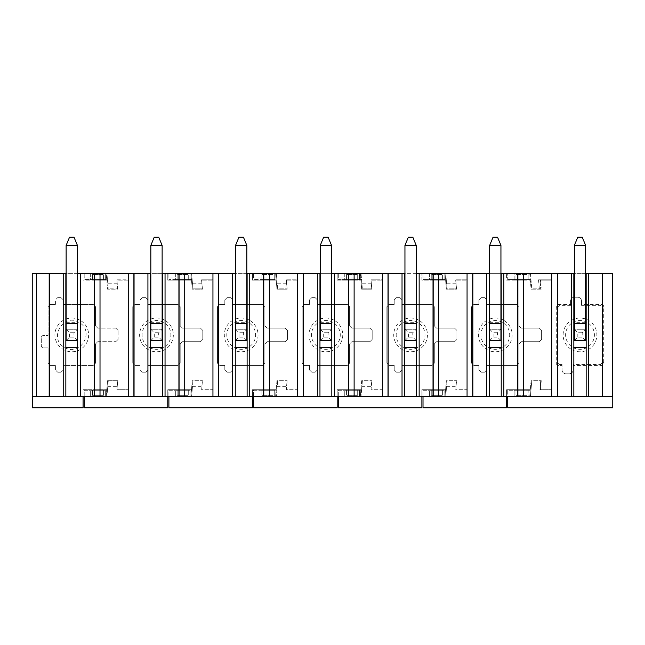 <?xml version="1.0" encoding="UTF-8"?>
<svg xmlns="http://www.w3.org/2000/svg" width="645" height="645" viewBox="0 0 645 645"><rect width="100%" height="100%" fill="white"/><g stroke="black" fill="none" stroke-linecap="round" stroke-linejoin="round"><path stroke-width="0.48" stroke-dasharray="3.23 2.42" d="M92.445 395.345L103.571 395.345L92.445 395.345L92.445 389.701L103.571 389.701L103.571 395.345L103.571 389.701L92.445 389.701L92.445 395.345M32.25 407.769L83.076 407.769L83.076 389.701L106.788 389.701L83.076 389.701L83.076 396.473L106.199 396.473L107.578 380.663L117.745 380.663L116.955 389.701L117.745 380.663L107.578 380.663L106.199 396.473L128.25 396.473L128.25 389.701L116.955 389.701L128.25 389.701L128.25 280.148L116.955 280.148L117.745 289.186L107.578 289.186L106.199 273.375L32.25 273.375M83.076 280.148L83.076 273.375L83.076 280.148L106.788 280.148L107.578 289.186L117.745 289.186L116.955 280.148L128.25 280.148L128.25 273.375L106.199 273.375L106.788 280.148L83.076 280.148M50.318 365.417L48.061 363.159L48.061 347.913L43.546 347.913L48.061 347.913L48.061 363.159L50.318 365.417L55.406 365.417L50.318 365.417M55.406 369.932L55.406 365.417L55.406 369.932L57.663 372.189L55.406 369.932M61.049 372.189L57.663 372.189L61.049 372.189L63.307 369.932L61.049 372.189M63.307 365.417L63.307 369.932L63.307 365.417L93.235 365.417L63.307 365.417M95.492 363.159L93.235 365.417L95.492 363.159L95.492 343.954L95.492 363.159M97.758 341.697L95.492 343.954L97.758 341.697L115.826 341.697L97.758 341.697M118.083 339.439L115.826 341.697L118.083 339.439L118.083 330.409L118.083 339.439M115.826 328.144L118.083 330.409L115.826 328.144L97.758 328.144L115.826 328.144M95.492 325.886L97.758 328.144L95.492 325.886L95.492 306.689L95.492 325.886M93.235 304.432L95.492 306.689L93.235 304.432L63.307 304.432L93.235 304.432M63.307 299.909L63.307 304.432L63.307 299.909L61.049 297.651L63.307 299.909M57.663 297.651L61.049 297.651L57.663 297.651L55.406 299.909L57.663 297.651M55.406 304.432L55.406 299.909L55.406 304.432L50.318 304.432L55.406 304.432M48.061 306.689L50.318 304.432L48.061 306.689L48.061 335.489L43.546 335.489A2.257 2.257 0 0 0 41.288 337.746L41.288 345.656A2.257 2.257 0 0 0 43.546 347.913A2.257 2.257 0 0 1 41.288 345.656L41.288 337.746A2.257 2.257 0 0 1 43.546 335.489L48.061 335.489L48.061 306.689M32.572 396.473L83.076 396.473M77.424 273.375L66.129 273.375M103.571 280.148L92.445 280.148L103.571 280.148L103.571 274.504L92.445 274.504L103.571 274.504L103.571 280.148M117.14 283.195L107.763 283.195L108.255 288.847L117.632 288.847L116.842 279.809L128.25 279.809L128.25 390.04L116.842 390.04L128.25 390.04L128.25 396.473L128.25 273.375L128.25 279.809L116.842 279.809L117.632 288.847L108.255 288.847L107.449 279.583L84.205 279.583L107.449 279.583L107.312 278.003L84.205 278.003L84.205 273.375L190.896 273.375L191.492 280.148L167.773 280.148L167.773 273.375L167.773 280.148L191.492 280.148L192.283 289.186L202.449 289.186L201.659 280.148L202.449 289.186L192.283 289.186L190.896 273.375L212.947 273.375L212.947 279.809L201.546 279.809L202.337 288.847L192.96 288.847L192.154 279.583L168.901 279.583L192.154 279.583L192.008 278.003L168.901 278.003L168.901 273.375L275.6 273.375L276.197 280.148L252.477 280.148L252.477 273.375L252.477 280.148L276.197 280.148L276.987 289.186L287.154 289.186L286.364 280.148L287.154 289.186L276.987 289.186L275.6 273.375L297.651 273.375L297.651 279.809L286.251 279.809L287.041 288.847L277.664 288.847L276.85 279.583L253.606 279.583L276.85 279.583L276.713 278.003L253.606 278.003L253.606 273.375L360.305 273.375L360.902 280.148L337.182 280.148L337.182 273.375L337.182 280.148L360.902 280.148L361.692 289.186L371.851 289.186L371.06 280.148L371.851 289.186L361.692 289.186L360.305 273.375L382.356 273.375L382.356 279.809L370.948 279.809L371.738 288.847L362.369 288.847L361.555 279.583L338.311 279.583L361.555 279.583L361.418 278.003L338.311 278.003L338.311 273.375L445.01 273.375L445.598 280.148L421.886 280.148L421.886 273.375L421.886 280.148L445.598 280.148L446.396 289.186L456.555 289.186L455.765 280.148L456.555 289.186L446.396 289.186L445.01 273.375L467.061 273.375L467.061 279.809L455.652 279.809L456.442 288.847L447.074 288.847L446.259 279.583L423.015 279.583L446.259 279.583L446.122 278.003L423.015 278.003L423.015 273.375L529.714 273.375L530.303 280.148L506.591 280.148L506.591 273.375L506.591 280.148L530.303 280.148L531.093 289.186L541.26 289.186L540.47 280.148L541.26 289.186L531.093 289.186L529.714 273.375L551.765 273.375L551.765 279.809L539.905 279.809L540.695 288.847L531.77 288.847L530.424 273.375L507.72 273.375L612.524 273.375L612.75 407.769L507.72 407.769L507.72 390.265L530.964 390.265L507.72 390.265L507.72 396.473L612.524 396.473M100.015 396.473L100.015 273.375M77.706 329.103L65.846 329.103L65.846 340.737L77.706 340.737L77.706 273.375M77.706 340.737L77.706 396.473M65.846 396.473L65.846 340.737M65.846 329.103L65.846 273.375M66.129 322.331L77.424 322.331M92.445 280.148L92.445 274.504L92.445 280.148M79.867 320.122A16.867 16.867 0 0 0 56.978 326.838A16.867 16.867 0 0 0 63.694 349.727A16.867 16.867 0 0 0 86.583 343.011A16.867 16.867 0 0 0 79.867 320.122M66.129 329.103L77.424 329.103M78.682 322.29C62.807 312.599 48.149 339.439 64.879 347.558C80.746 357.249 95.412 330.409 78.682 322.29M328.144 237.231L331.538 245.414L320.243 245.414L323.629 237.231L328.144 237.231M320.243 323.629L331.538 323.629L331.538 329.272L320.243 329.272L320.243 245.414M331.538 323.629L331.538 245.414M331.538 329.272L331.538 340.568L320.243 340.568L323.693 337.117L328.087 337.117L328.087 332.723L331.538 329.272L320.243 329.272L320.243 340.568M331.538 340.568L328.087 337.117M320.243 329.272L323.693 332.723L328.087 332.723M502.197 322.29A14.4 14.4 0 0 0 482.662 328.023A14.4 14.4 0 0 0 488.394 347.558A14.4 14.4 0 0 0 507.929 341.826A14.4 14.4 0 0 0 502.197 322.29M503.382 320.122A16.867 16.867 0 0 0 480.493 326.838A16.867 16.867 0 0 0 487.209 349.727A16.867 16.867 0 0 0 510.098 343.011A16.867 16.867 0 0 0 503.382 320.122M501.221 340.737L501.221 329.103L489.362 329.103L489.362 340.737L501.221 340.737L501.221 396.473L551.765 396.473L551.765 389.701L540.47 389.701L541.26 380.663L540.47 389.701L551.765 389.701L551.765 280.148L540.47 280.148L551.765 280.148L551.765 273.375L530.424 273.375L531.77 288.847L540.695 288.847L539.905 279.809L538.543 279.809L551.765 279.809L551.765 390.04L539.905 390.04L540.695 381.002L531.77 381.002L530.424 396.473L531.77 381.002L540.695 381.002L539.905 390.04L551.765 390.04L551.765 396.473L507.72 396.473M519.015 325.886L521.273 328.144L539.341 328.144L541.598 330.409L541.598 339.439L539.341 341.697L521.273 341.697L519.015 343.954L519.015 363.159L516.75 365.417L486.822 365.417L486.822 369.932L484.564 372.189L481.178 372.189L478.921 369.932L478.921 365.417L473.833 365.417L471.576 363.159L471.576 306.689L473.833 304.432L478.921 304.432L478.921 299.909L481.178 297.651L484.564 297.651L486.822 299.909L486.822 304.432L516.75 304.432L519.015 306.689L519.015 325.886L521.273 328.144L539.341 328.144L541.598 330.409L541.598 339.439L539.341 341.697L521.273 341.697L519.015 343.954L519.015 363.159L516.75 365.417L486.822 365.417L486.822 369.932L484.564 372.189L481.178 372.189L478.921 369.932L478.921 365.417L473.833 365.417L471.576 363.159L471.576 306.689L473.833 304.432L478.921 304.432L478.921 299.909L481.178 297.651L484.564 297.651L486.822 299.909L486.822 304.432L516.75 304.432L519.015 306.689L519.015 325.886M501.221 329.103L501.221 273.375M489.652 329.103L500.939 329.103M455.95 283.195L446.574 283.195L447.074 288.847L456.442 288.847L455.652 279.809L467.061 279.809L467.061 390.04L455.652 390.04L467.061 390.04L467.061 396.473L423.015 396.473L489.362 396.473L489.362 340.737M489.362 329.103L489.362 273.375M489.652 322.331L500.939 322.331M446.574 283.195L445.719 273.375L467.061 273.375L467.061 280.148L455.765 280.148L467.061 280.148L467.061 389.701L455.765 389.701L456.555 380.663L455.765 389.701L467.061 389.701L467.061 396.473L467.061 273.375M500.939 273.375L489.652 273.375M446.122 278.003L445.719 273.375L423.015 273.375L423.015 278.003M429.449 273.375L444.131 273.375L429.449 273.375L429.449 279.583L444.131 279.583L429.449 279.583L429.449 273.375M506.591 396.473L506.591 389.701L530.303 389.701L529.714 396.473L531.093 380.663L541.26 380.663L531.093 380.663L530.303 389.701L506.591 389.701L506.591 407.769L423.015 407.769L423.015 390.265L446.259 390.265L447.074 381.002L456.442 381.002L447.074 381.002L446.574 386.645L455.95 386.645L456.442 381.002L455.95 386.645M423.015 396.473L423.015 390.265L446.259 390.265L445.719 396.473L446.574 386.645M444.131 390.265L444.131 396.473L444.131 390.265L429.449 390.265L429.449 396.473L429.449 390.265L444.131 390.265M523.53 396.473L523.53 273.375M444.131 273.375L444.131 279.583L444.131 273.375M527.086 280.148L515.96 280.148L527.086 280.148L527.086 274.504L515.96 274.504L527.086 274.504L527.086 280.148M515.96 389.701L527.086 389.701L527.086 395.345L515.96 395.345L527.086 395.345L527.086 389.701L515.96 389.701L515.96 395.345L515.96 389.701M515.96 280.148L515.96 274.504L515.96 280.148M158.743 237.231L162.129 245.414L150.833 245.414L154.22 237.231L158.743 237.231M150.833 323.629L162.129 323.629L162.129 329.272L150.833 329.272L150.833 245.414M162.129 323.629L162.129 245.414M162.129 329.272L162.129 340.568L150.833 340.568L154.284 337.117L158.678 337.117L158.678 332.723L162.129 329.272L150.833 329.272L150.833 340.568M162.129 340.568L158.678 337.117M150.833 329.272L154.284 332.723L158.678 332.723M570.567 304.432L570.567 301.07A3.797 3.797 0 0 1 574.348 297.248L577.743 297.248A3.789 3.789 0 0 1 581.524 301.07L581.524 305.367L600.519 305.367L602.777 307.625L602.777 362.224L600.519 364.481L573.115 364.481L573.115 365.417L601.454 365.417A2.257 2.257 135 0 0 603.712 363.159L603.712 306.689A2.257 2.257 45 0 0 601.454 304.432L581.524 304.432L581.524 301.07A3.789 3.789 0 0 0 577.743 297.248L574.348 297.248A3.797 3.797 0 0 0 570.567 301.07L570.567 305.367L570.567 304.432L558.538 304.432A2.257 2.257 -45 0 0 556.28 306.689L556.28 363.159A2.257 2.257 -135 0 0 558.538 365.417L562.037 365.417L562.037 367.642L562.037 364.481L559.473 364.481L557.216 362.224L557.216 307.625L559.473 305.367L570.567 305.367M573.115 365.417L573.115 369.908A3.854 3.854 0 0 1 569.237 373.778L565.907 373.778A3.854 3.854 0 0 1 562.037 369.908L562.037 367.642L562.037 369.908A3.854 3.854 0 0 0 565.907 373.778L569.237 373.778A3.854 3.854 0 0 0 573.115 369.908L573.115 364.481M571.913 349.727A16.867 16.867 0 0 0 594.803 343.011A16.867 16.867 0 0 0 588.087 320.122A16.867 16.867 0 0 0 565.197 326.838A16.867 16.867 0 0 0 571.913 349.727M562.037 364.481L562.037 365.417M581.524 305.367L581.524 304.432M573.099 347.558A14.4 14.4 0 0 0 592.634 341.826A14.4 14.4 0 0 0 586.902 322.29A14.4 14.4 0 0 0 567.366 328.023A14.4 14.4 0 0 0 573.099 347.558M507.72 279.583L530.964 279.583L507.72 279.583L507.72 273.375L507.72 279.583M586.152 273.375L586.152 340.85L573.84 340.85L573.84 328.99L586.152 328.99L586.152 396.473M514.154 279.583L528.836 279.583L514.154 279.583L514.154 273.375L528.836 273.375L514.154 273.375L514.154 279.583M585.644 273.375L574.348 273.375M528.836 390.265L514.154 390.265L528.836 390.265L528.836 396.473L528.836 390.265M574.348 328.99L585.644 328.99M573.84 396.473L573.84 273.375M539.333 288.847L538.543 279.809M528.836 273.375L528.836 279.583L528.836 273.375M585.644 322.331L574.348 322.331M514.154 390.265L514.154 396.473L514.154 390.265M243.447 237.231L246.833 245.414L235.538 245.414L238.924 237.231L243.447 237.231M235.538 323.629L246.833 323.629L246.833 329.272L235.538 329.272L235.538 245.414M246.833 323.629L246.833 245.414M246.833 329.272L246.833 340.568L235.538 340.568L238.989 337.117L243.383 337.117L243.383 332.723L246.833 329.272L235.538 329.272L235.538 340.568M246.833 340.568L243.383 337.117M235.538 329.272L238.989 332.723L243.383 332.723M417.492 322.29A14.4 14.4 0 0 0 397.957 328.023A14.4 14.4 0 0 0 403.689 347.558A14.4 14.4 0 0 0 423.225 341.826A14.4 14.4 0 0 0 417.492 322.29M418.678 320.122A16.867 16.867 0 0 0 395.788 326.838A16.867 16.867 0 0 0 402.504 349.727A16.867 16.867 0 0 0 425.394 343.011A16.867 16.867 0 0 0 418.678 320.122M416.517 340.737L416.517 329.103L404.665 329.103L404.665 340.737L416.517 340.737L416.517 396.473L467.061 396.473M434.311 325.886L436.568 328.144L454.636 328.144L456.894 330.409L456.894 339.439L454.636 341.697L436.568 341.697L434.311 343.954L434.311 363.159L432.053 365.417L402.117 365.417L402.117 369.932L399.86 372.189L396.473 372.189L394.216 369.932L394.216 365.417L389.137 365.417L386.871 363.159L386.871 306.689L389.137 304.432L394.216 304.432L394.216 299.909L396.473 297.651L399.86 297.651L402.117 299.909L402.117 304.432L432.053 304.432L434.311 306.689L434.311 325.886L436.568 328.144L454.636 328.144L456.894 330.409L456.894 339.439L454.636 341.697L436.568 341.697L434.311 343.954L434.311 363.159L432.053 365.417L402.117 365.417L402.117 369.932L399.86 372.189L396.473 372.189L394.216 369.932L394.216 365.417L389.137 365.417L386.871 363.159L386.871 306.689L389.137 304.432L394.216 304.432L394.216 299.909L396.473 297.651L399.86 297.651L402.117 299.909L402.117 304.432L432.053 304.432L434.311 306.689L434.311 325.886M416.517 329.103L416.517 273.375M404.947 329.103L416.235 329.103M371.246 283.195L361.869 283.195L362.369 288.847L371.738 288.847L370.948 279.809L382.356 279.809L382.356 390.04L370.948 390.04L382.356 390.04L382.356 396.473L338.311 396.473L404.665 396.473L404.665 340.737M404.665 329.103L404.665 273.375M404.947 322.331L416.235 322.331M361.869 283.195L361.015 273.375L382.356 273.375L382.356 280.148L371.06 280.148L382.356 280.148L382.356 389.701L371.06 389.701L371.851 380.663L371.06 389.701L382.356 389.701L382.356 396.473L382.356 273.375M416.235 273.375L404.947 273.375M361.418 278.003L361.015 273.375L338.311 273.375L338.311 278.003M344.753 273.375L359.434 273.375L344.753 273.375L344.753 279.583L359.434 279.583L344.753 279.583L344.753 273.375M421.886 396.473L421.886 389.701L445.598 389.701L445.01 396.473L446.396 380.663L456.555 380.663L446.396 380.663L445.598 389.701L421.886 389.701L421.886 407.769L338.311 407.769L338.311 390.265L361.555 390.265L362.369 381.002L371.738 381.002L362.369 381.002L361.869 386.645L371.246 386.645L371.738 381.002L371.246 386.645M338.311 396.473L338.311 390.265L361.555 390.265L361.015 396.473L361.869 386.645M359.434 390.265L359.434 396.473L359.434 390.265L344.753 390.265L344.753 396.473L344.753 390.265L359.434 390.265M438.826 396.473L438.826 273.375M359.434 273.375L359.434 279.583L359.434 273.375M442.381 280.148L431.255 280.148L442.381 280.148L442.381 274.504L431.255 274.504L442.381 274.504L442.381 280.148M431.255 389.701L442.381 389.701L442.381 395.345L431.255 395.345L442.381 395.345L442.381 389.701L431.255 389.701L431.255 395.345L431.255 389.701M431.255 280.148L431.255 274.504L431.255 280.148M74.038 237.231L77.424 245.414L66.129 245.414L69.523 237.231L74.038 237.231M66.129 323.629L77.424 323.629L77.424 329.272L66.129 329.272L66.129 245.414M77.424 323.629L77.424 245.414M77.424 329.272L77.424 340.568L66.129 340.568L69.579 337.117L73.973 337.117L73.973 332.723L77.424 329.272L66.129 329.272L66.129 340.568M77.424 340.568L73.973 337.117M66.129 329.272L69.579 332.723L73.973 332.723M332.788 322.29A14.4 14.4 0 0 0 313.252 328.023A14.4 14.4 0 0 0 318.985 347.558A14.4 14.4 0 0 0 338.52 341.826A14.4 14.4 0 0 0 332.788 322.29M333.973 320.122A16.867 16.867 0 0 0 311.084 326.838A16.867 16.867 0 0 0 317.8 349.727A16.867 16.867 0 0 0 340.689 343.011A16.867 16.867 0 0 0 333.973 320.122M331.82 340.737L331.82 329.103L319.96 329.103L319.96 340.737L331.82 340.737L331.82 396.473L382.356 396.473M349.606 325.886L351.864 328.144L369.932 328.144L372.189 330.409L372.189 339.439L369.932 341.697L351.864 341.697L349.606 343.954L349.606 363.159L347.349 365.417L317.421 365.417L317.421 369.932L315.163 372.189L311.769 372.189L309.511 369.932L309.511 365.417L304.432 365.417L302.174 363.159L302.174 306.689L304.432 304.432L309.511 304.432L309.511 299.909L311.769 297.651L315.163 297.651L317.421 299.909L317.421 304.432L347.349 304.432L349.606 306.689L349.606 325.886L351.864 328.144L369.932 328.144L372.189 330.409L372.189 339.439L369.932 341.697L351.864 341.697L349.606 343.954L349.606 363.159L347.349 365.417L317.421 365.417L317.421 369.932L315.163 372.189L311.769 372.189L309.511 369.932L309.511 365.417L304.432 365.417L302.174 363.159L302.174 306.689L304.432 304.432L309.511 304.432L309.511 299.909L311.769 297.651L315.163 297.651L317.421 299.909L317.421 304.432L347.349 304.432L349.606 306.689L349.606 325.886M331.82 329.103L331.82 273.375M320.243 329.103L331.538 329.103M286.541 283.195L277.173 283.195L277.664 288.847L287.041 288.847L286.251 279.809L297.651 279.809L297.651 390.04L286.251 390.04L297.651 390.04L297.651 396.473L253.606 396.473L319.96 396.473L319.96 340.737M319.96 329.103L319.96 273.375M320.243 322.331L331.538 322.331M277.173 283.195L276.31 273.375L297.651 273.375L297.651 280.148L286.364 280.148L297.651 280.148L297.651 389.701L286.364 389.701L287.154 380.663L286.364 389.701L297.651 389.701L297.651 396.473L297.651 273.375M331.538 273.375L320.243 273.375M276.713 278.003L276.31 273.375L253.606 273.375L253.606 278.003M260.048 273.375L274.73 273.375L260.048 273.375L260.048 279.583L274.73 279.583L260.048 279.583L260.048 273.375M337.182 396.473L337.182 389.701L360.902 389.701L360.305 396.473L361.692 380.663L371.851 380.663L361.692 380.663L360.902 389.701L337.182 389.701L337.182 407.769L253.606 407.769L253.606 390.265L276.85 390.265L277.664 381.002L287.041 381.002L277.664 381.002L277.173 386.645L286.541 386.645L287.041 381.002L286.541 386.645M253.606 396.473L253.606 390.265L276.85 390.265L276.31 396.473L277.173 386.645M274.73 390.265L274.73 396.473L274.73 390.265L260.048 390.265L260.048 396.473L260.048 390.265L274.73 390.265M354.121 396.473L354.121 273.375M274.73 273.375L274.73 279.583L274.73 273.375M357.685 280.148L346.558 280.148L357.685 280.148L357.685 274.504L346.558 274.504L357.685 274.504L357.685 280.148M346.558 389.701L357.685 389.701L357.685 395.345L346.558 395.345L357.685 395.345L357.685 389.701L346.558 389.701L346.558 395.345L346.558 389.701M346.558 280.148L346.558 274.504L346.558 280.148M582.258 237.231L585.644 245.414L574.348 245.414L577.743 237.231L582.258 237.231M574.348 323.629L585.644 323.629L585.644 329.272L574.348 329.272L574.348 245.414M585.644 323.629L585.644 245.414M585.644 329.272L585.644 340.568L574.348 340.568L577.799 337.117L582.193 337.117L582.193 332.723L585.644 329.272L574.348 329.272L574.348 340.568M585.644 340.568L582.193 337.117M574.348 329.272L577.799 332.723L582.193 332.723M497.553 237.231L500.939 245.414L489.652 245.414L493.038 237.231L497.553 237.231M489.652 323.629L500.939 323.629L500.939 329.272L489.652 329.272L489.652 245.414M500.939 323.629L500.939 245.414M500.939 329.272L500.939 340.568L489.652 340.568L493.094 337.117L497.488 337.117L497.488 332.723L500.939 329.272L489.652 329.272L489.652 340.568M500.939 340.568L497.488 337.117M489.652 329.272L493.094 332.723L497.488 332.723M248.091 322.29A14.4 14.4 0 0 0 228.548 328.023A14.4 14.4 0 0 0 234.28 347.558A14.4 14.4 0 0 0 253.824 341.826A14.4 14.4 0 0 0 248.091 322.29M249.268 320.122A16.867 16.867 0 0 0 226.379 326.838A16.867 16.867 0 0 0 233.095 349.727A16.867 16.867 0 0 0 255.992 343.011A16.867 16.867 0 0 0 249.268 320.122M247.116 340.737L247.116 329.103L235.256 329.103L235.256 340.737L247.116 340.737L247.116 396.473L297.651 396.473M264.901 325.886L267.159 328.144L285.227 328.144L287.493 330.409L287.493 339.439L285.227 341.697L267.159 341.697L264.901 343.954L264.901 363.159L262.644 365.417L232.716 365.417L232.716 369.932L230.458 372.189L227.064 372.189L224.807 369.932L224.807 365.417L219.727 365.417L217.47 363.159L217.47 306.689L219.727 304.432L224.807 304.432L224.807 299.909L227.064 297.651L230.458 297.651L232.716 299.909L232.716 304.432L262.644 304.432L264.901 306.689L264.901 325.886L267.159 328.144L285.227 328.144L287.493 330.409L287.493 339.439L285.227 341.697L267.159 341.697L264.901 343.954L264.901 363.159L262.644 365.417L232.716 365.417L232.716 369.932L230.458 372.189L227.064 372.189L224.807 369.932L224.807 365.417L219.727 365.417L217.47 363.159L217.47 306.689L219.727 304.432L224.807 304.432L224.807 299.909L227.064 297.651L230.458 297.651L232.716 299.909L232.716 304.432L262.644 304.432L264.901 306.689L264.901 325.886M247.116 329.103L247.116 273.375M235.538 329.103L246.833 329.103M201.837 283.195L192.468 283.195L192.96 288.847L202.337 288.847L201.546 279.809L212.947 279.809L212.947 390.04L201.546 390.04L212.947 390.04L212.947 396.473L168.901 396.473L235.256 396.473L235.256 340.737M235.256 329.103L235.256 273.375M235.538 322.331L246.833 322.331M192.468 283.195L191.605 273.375L212.947 273.375L212.947 280.148L201.659 280.148L212.947 280.148L212.947 389.701L201.659 389.701L202.449 380.663L201.659 389.701L212.947 389.701L212.947 396.473L212.947 273.375M246.833 273.375L235.538 273.375M192.008 278.003L191.605 273.375L168.901 273.375L168.901 278.003M175.343 273.375L190.025 273.375L175.343 273.375L175.343 279.583L190.025 279.583L175.343 279.583L175.343 273.375M252.477 396.473L252.477 389.701L276.197 389.701L275.6 396.473L276.987 380.663L287.154 380.663L276.987 380.663L276.197 389.701L252.477 389.701L252.477 407.769L168.901 407.769L168.901 390.265L192.154 390.265L192.96 381.002L202.337 381.002L192.96 381.002L192.468 386.645L201.837 386.645L202.337 381.002L201.837 386.645M168.901 396.473L168.901 390.265L192.154 390.265L191.605 396.473L192.468 386.645M190.025 390.265L190.025 396.473L190.025 390.265L175.343 390.265L175.343 396.473L175.343 390.265L190.025 390.265M269.417 396.473L269.417 273.375M190.025 273.375L190.025 279.583L190.025 273.375M272.98 280.148L261.854 280.148L272.98 280.148L272.98 274.504L261.854 274.504L272.98 274.504L272.98 280.148M261.854 389.701L272.98 389.701L272.98 395.345L261.854 395.345L272.98 395.345L272.98 389.701L261.854 389.701L261.854 395.345L261.854 389.701M261.854 280.148L261.854 274.504L261.854 280.148M412.848 237.231L416.235 245.414L404.947 245.414L408.333 237.231L412.848 237.231M404.947 323.629L416.235 323.629L416.235 329.272L404.947 329.272L404.947 245.414M416.235 323.629L416.235 245.414M416.235 329.272L416.235 340.568L404.947 340.568L408.398 337.117L412.784 337.117L412.784 332.723L416.235 329.272L404.947 329.272L404.947 340.568M416.235 340.568L412.784 337.117M404.947 329.272L408.398 332.723L412.784 332.723M163.387 322.29A14.4 14.4 0 0 0 143.843 328.023A14.4 14.4 0 0 0 149.576 347.558A14.4 14.4 0 0 0 169.119 341.826A14.4 14.4 0 0 0 163.387 322.29M164.572 320.122A16.867 16.867 0 0 0 141.674 326.838A16.867 16.867 0 0 0 148.39 349.727A16.867 16.867 0 0 0 171.288 343.011A16.867 16.867 0 0 0 164.572 320.122M162.411 340.737L162.411 329.103L150.551 329.103L150.551 340.737L162.411 340.737L162.411 396.473L212.947 396.473M180.197 325.886L182.454 328.144L200.531 328.144L202.788 330.409L202.788 339.439L200.531 341.697L182.454 341.697L180.197 343.954L180.197 363.159L177.939 365.417L148.011 365.417L148.011 369.932L145.754 372.189L142.368 372.189L140.102 369.932L140.102 365.417L135.023 365.417L132.765 363.159L132.765 306.689L135.023 304.432L140.102 304.432L140.102 299.909L142.368 297.651L145.754 297.651L148.011 299.909L148.011 304.432L177.939 304.432L180.197 306.689L180.197 325.886L182.454 328.144L200.531 328.144L202.788 330.409L202.788 339.439L200.531 341.697L182.454 341.697L180.197 343.954L180.197 363.159L177.939 365.417L148.011 365.417L148.011 369.932L145.754 372.189L142.368 372.189L140.102 369.932L140.102 365.417L135.023 365.417L132.765 363.159L132.765 306.689L135.023 304.432L140.102 304.432L140.102 299.909L142.368 297.651L145.754 297.651L148.011 299.909L148.011 304.432L177.939 304.432L180.197 306.689L180.197 325.886M162.411 329.103L162.411 273.375M150.833 329.103L162.129 329.103M128.25 396.473L84.205 396.473L150.551 396.473L150.551 340.737M150.551 329.103L150.551 273.375M150.833 322.331L162.129 322.331M107.763 283.195L106.901 273.375L128.25 273.375M162.129 273.375L150.833 273.375M107.312 278.003L106.901 273.375L84.205 273.375L84.205 278.003M90.639 273.375L105.32 273.375L90.639 273.375L90.639 279.583L105.32 279.583L90.639 279.583L90.639 273.375M167.773 396.473L167.773 389.701L191.492 389.701L190.896 396.473L192.283 380.663L202.449 380.663L192.283 380.663L191.492 389.701L167.773 389.701L167.773 407.769L84.205 407.769L84.205 390.265L107.449 390.265L108.255 381.002L117.632 381.002L108.255 381.002L107.763 386.645L117.14 386.645L117.632 381.002L117.14 386.645M84.205 396.473L84.205 390.265L107.449 390.265L106.901 396.473L107.763 386.645M105.32 390.265L105.32 396.473L105.32 390.265L90.639 390.265L90.639 396.473L90.639 390.265L105.32 390.265M184.72 396.473L184.72 273.375M105.32 273.375L105.32 279.583L105.32 273.375M188.276 280.148L177.149 280.148L188.276 280.148L188.276 274.504L177.149 274.504L188.276 274.504L188.276 280.148M177.149 389.701L188.276 389.701L188.276 395.345L177.149 395.345L188.276 395.345L188.276 389.701L177.149 389.701L177.149 395.345L177.149 389.701M177.149 280.148L177.149 274.504L177.149 280.148M323.693 337.117L323.693 332.723M154.284 337.117L154.284 332.723M600.519 364.481L601.454 365.417M602.777 362.224L603.712 363.159M559.473 364.481L558.538 365.417M557.216 362.224L556.28 363.159M557.216 307.625L556.28 306.689M559.473 305.367L558.538 304.432M600.519 305.367L601.454 304.432M602.777 307.625L603.712 306.689M238.989 337.117L238.989 332.723M69.579 337.117L69.579 332.723M577.799 337.117L577.799 332.723M493.094 337.117L493.094 332.723M408.398 337.117L408.398 332.723"/><path stroke-width="0.97" d="M83.076 396.473L83.076 407.769L32.25 407.769L32.25 273.375L36.394 273.375L36.394 396.473L32.572 396.473L32.572 407.769M77.424 273.375L77.706 396.473L128.25 396.473L128.25 273.375L134.055 273.375L134.055 396.473L147.923 396.473L147.923 273.375L134.055 273.375M77.706 396.473L63.218 396.473L63.218 273.375L49.189 273.375L49.189 396.473L36.394 396.473M49.351 273.375L49.351 396.473L63.218 396.473M49.189 273.375L36.394 273.375M66.129 273.375L63.218 273.375M77.706 273.375L80.343 273.375L80.343 396.473M94.364 396.473L94.364 273.375L80.343 273.375M94.364 273.375L128.25 273.375M100.015 396.473L100.015 273.375M94.21 273.375L94.21 396.473M65.846 347.518L77.706 347.518M65.846 396.473L65.846 273.375M65.846 340.737L77.706 340.737M331.538 245.414L328.144 237.231L323.629 237.231L320.243 245.414L331.538 245.414L331.538 323.629L320.243 323.629L320.243 340.568L331.538 340.568L331.538 323.629M320.243 323.629L320.243 245.414M523.53 273.375L551.765 273.375L551.765 396.473L523.53 396.473L523.53 273.375L501.221 273.375L501.221 396.473L489.362 396.473L489.362 273.375L472.866 273.375L472.866 396.473L486.733 396.473L486.733 273.375M489.362 340.737L501.221 340.737M489.362 347.518L501.221 347.518M472.866 396.473L467.061 396.473L467.061 273.375L472.866 273.375M486.733 396.473L523.53 396.473M503.858 273.375L503.858 396.473M472.704 396.473L472.704 273.375M423.015 396.473L423.015 407.769L506.591 407.769L506.591 396.473M557.409 396.473L551.765 396.473L551.765 273.375L557.409 273.375L557.409 396.473L571.438 396.473L571.438 273.375L557.409 273.375M517.879 273.375L517.879 396.473M517.725 273.375L517.725 396.473M162.129 245.414L158.743 237.231L154.22 237.231L150.833 245.414L162.129 245.414L162.129 323.629L150.833 323.629L150.833 340.568L162.129 340.568L162.129 323.629M150.833 323.629L150.833 245.414M585.644 273.375L588.562 273.375L588.562 396.473L612.75 396.473L612.75 407.769L507.72 407.769L507.72 396.473M612.524 396.473L612.524 273.375L588.562 273.375M574.348 273.375L571.438 273.375M573.84 328.99L574.348 328.99M585.644 328.99L586.152 328.99M586.152 340.85L573.84 340.85M586.152 273.375L586.152 396.473L588.562 396.473M586.152 396.473L571.438 396.473M602.43 273.375L602.43 396.473M602.583 273.375L602.583 396.473M557.57 396.473L557.57 273.375M573.84 396.473L573.84 273.375M586.152 322.331L585.644 322.331M574.348 322.331L573.84 322.331M586.152 347.518L573.84 347.518M246.833 245.414L243.447 237.231L238.924 237.231L235.538 245.414L246.833 245.414L246.833 323.629L235.538 323.629L235.538 340.568L246.833 340.568L246.833 323.629M235.538 323.629L235.538 245.414M467.061 396.473L438.826 396.473L438.826 273.375L416.517 273.375L416.517 396.473L404.665 396.473L404.665 273.375L388.161 273.375L388.161 396.473L402.029 396.473L402.029 273.375M404.665 340.737L416.517 340.737M404.665 347.518L416.517 347.518M388.161 396.473L382.356 396.473L382.356 273.375L388.161 273.375M402.029 396.473L438.826 396.473M419.153 273.375L419.153 396.473M438.826 273.375L467.061 273.375M388.008 396.473L388.008 273.375M338.311 396.473L338.311 407.769L421.886 407.769L421.886 396.473M433.182 273.375L433.182 396.473M433.021 273.375L433.021 396.473M77.424 245.414L74.038 237.231L69.523 237.231L66.129 245.414L77.424 245.414L77.424 323.629L66.129 323.629L66.129 340.568L77.424 340.568L77.424 323.629M66.129 323.629L66.129 245.414M382.356 396.473L354.121 396.473L354.121 273.375L331.82 273.375L331.82 396.473L319.96 396.473L319.96 273.375L303.456 273.375L303.456 396.473L317.324 396.473L317.324 273.375M319.96 340.737L331.82 340.737M319.96 347.518L331.82 347.518M303.456 396.473L297.651 396.473L297.651 273.375L303.456 273.375M317.324 396.473L354.121 396.473M334.449 273.375L334.449 396.473M354.121 273.375L382.356 273.375M303.303 396.473L303.303 273.375M253.606 396.473L253.606 407.769L337.182 407.769L337.182 396.473M348.477 273.375L348.477 396.473M348.316 273.375L348.316 396.473M585.644 245.414L582.258 237.231L577.743 237.231L574.348 245.414L585.644 245.414L585.644 323.629L574.348 323.629L574.348 340.568L585.644 340.568L585.644 323.629M574.348 323.629L574.348 245.414M500.939 245.414L497.553 237.231L493.038 237.231L489.652 245.414L500.939 245.414L500.939 323.629L489.652 323.629L489.652 340.568L500.939 340.568L500.939 323.629M489.652 323.629L489.652 245.414M297.651 396.473L269.417 396.473L269.417 273.375L247.116 273.375L247.116 396.473L235.256 396.473L235.256 273.375L218.752 273.375L218.752 396.473L232.619 396.473L232.619 273.375M235.256 340.737L247.116 340.737M235.256 347.518L247.116 347.518M218.752 396.473L212.947 396.473L212.947 273.375L218.752 273.375M232.619 396.473L269.417 396.473M249.744 273.375L249.744 396.473M269.417 273.375L297.651 273.375M218.599 396.473L218.599 273.375M168.901 396.473L168.901 407.769L252.477 407.769L252.477 396.473M263.773 273.375L263.773 396.473M263.611 273.375L263.611 396.473M416.235 245.414L412.848 237.231L408.333 237.231L404.947 245.414L416.235 245.414L416.235 323.629L404.947 323.629L404.947 340.568L416.235 340.568L416.235 323.629M404.947 323.629L404.947 245.414M212.947 396.473L184.72 396.473L184.72 273.375L162.411 273.375L162.411 396.473L150.551 396.473L150.551 273.375L147.923 273.375M150.551 340.737L162.411 340.737M150.551 347.518L162.411 347.518M134.055 396.473L128.25 396.473M147.923 396.473L184.72 396.473M165.047 273.375L165.047 396.473M184.72 273.375L212.947 273.375M133.894 396.473L133.894 273.375M84.205 396.473L84.205 407.769L167.773 407.769L167.773 396.473M179.068 273.375L179.068 396.473M178.915 273.375L178.915 396.473"/></g></svg>

